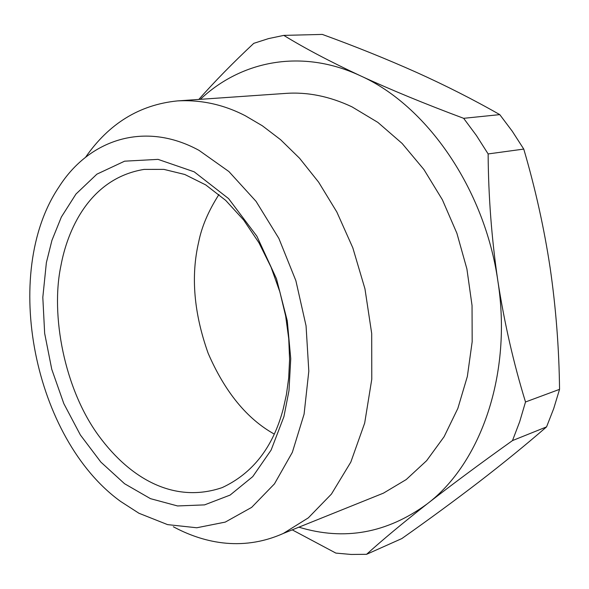 <?xml version="1.0" encoding="UTF-8"?>
<svg xmlns="http://www.w3.org/2000/svg" width="589" height="589" viewBox="0 0 589 589"><rect width="100%" height="100%" fill="white"/><g stroke="black" fill="none" stroke-linecap="round" stroke-linejoin="round"><path stroke-width="0.88" d="M283.935 416.614L288.985 390.654L290.745 358.679L287.277 320.85L276.484 278.796L256.878 236.204L228.606 198.626L194.201 171.826L158.036 159.369L124.603 161.18L96.905 174.153L75.981 194.031L61.374 216.995L51.928 240.378L46.376 262.62L42.813 297.357L44.661 333.389L51.758 369.281L63.818 403.605L80.391 434.999L100.888 462.122L124.559 483.724L150.482 498.662L177.561 505.951L204.56 504.883L230.1 495.084L252.755 476.611L271.124 450.062L283.935 416.614M60.961 265.521C67.065 232.28 88.298 178.533 144.136 169.396L163.919 169.382L184.777 174.477L205.723 184.909L225.697 200.385L243.691 220.072L258.961 242.793L271.058 267.185L279.893 291.96L285.665 316.065L288.743 338.719L289.589 359.452L288.676 378.05L286.438 394.475L283.257 408.825C273.156 447.08 252.799 473.342 222.186 487.604C175.272 503.617 131.229 479.983 98.812 435.897C64.304 389.012 50.389 314.975 60.961 265.521M120.605 501.43L138.938 513.255L167.578 524.622L196.778 527.766L225.27 522.097L251.643 507.387L274.459 483.871L292.343 452.337L304.086 414.141L308.813 371.195L306.059 325.842L295.877 280.703L278.862 238.405L256.06 201.364L228.893 171.539L198.994 150.35C144.865 120.782 89.182 139.291 58.915 187.03C0.736 273.296 34.059 438.93 120.605 501.43M274.253 434.071C246.953 418.853 224.932 391.935 208.167 353.326C193.877 313.215 190.711 276.108 198.684 241.998C201.659 226.846 208.41 211.009 218.946 194.495M85.545 157.3C108.906 123.58 139.483 104.783 177.267 100.925C200.937 99.578 223.636 104.533 245.355 115.783L262.385 125.803L280.578 139.689L299.558 158.242L318.649 182.192L336.849 212.04L352.818 247.829L364.959 288.838L371.696 333.47L371.777 379.22L364.679 423.071L350.816 462.107L331.43 494.083L308.319 517.864L283.353 533.428C240.386 552.607 200.871 541.578 173.328 526.75M177.267 100.925L285.422 93.423C307.355 91.81 329.546 96.279 351.986 106.852L377.873 122.402L402.132 143.458L423.903 169.507L442.391 199.774L456.902 233.296L466.9 268.945L472.039 305.507L472.172 341.738L467.357 376.423L457.844 408.413L444.091 436.743L426.657 460.65L406.211 479.564L383.461 493.14L283.353 533.428M298.895 527.177C344.263 540.974 386.988 533.244 427.069 503.97C481.029 463.278 512.437 373.338 497.86 280.982C484.644 188.576 426.465 105.129 360.166 75.679C301.804 48.467 241.343 60.608 200.334 99.327M488.134 153.935C488.406 196.409 491.646 238.759 497.86 280.982C504.398 323.044 513.615 363.376 525.513 401.978L559.55 389.344C559.071 348.254 555.928 307.738 550.133 267.796C544.103 227.98 535.313 188.414 523.761 149.083L488.134 153.935L476.405 135.499L463.646 118.315L499.774 114.627C473.453 99.615 445.674 85.515 416.445 72.344C386.678 59.047 355.307 46.406 322.33 34.42L283.802 35.392C304.594 48.165 330.046 61.595 360.166 75.679C390.367 89.631 424.86 103.841 463.646 118.315M512.496 440.579C480.234 463.58 451.756 484.71 427.069 503.97C402.78 523.032 382.622 539.811 366.586 554.308L401.838 538.567C429.175 519.292 454.995 500.333 479.284 481.699C503.293 463.197 525.719 444.923 546.563 426.885L512.496 440.579L519.66 421.79L525.513 401.978M366.586 554.308L351.206 554.455L335.855 553.093L292.232 529.857M198.81 99.431C214.705 81.466 233.023 62.765 253.778 43.336L268.525 38.602L283.802 35.392M546.563 426.885L553.704 408.611L559.55 389.344M499.774 114.627L512.275 131.251L523.761 149.083"/></g></svg>
